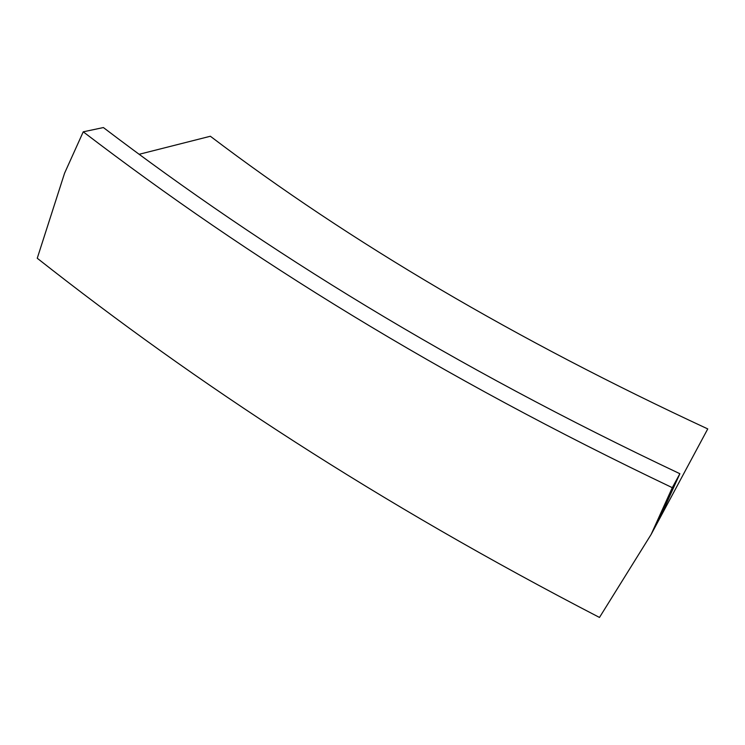 <?xml version="1.0" encoding="UTF-8"?>
<svg xmlns="http://www.w3.org/2000/svg" width="745" height="745" viewBox="0 0 745 745"><rect width="100%" height="100%" fill="white"/><g stroke="black" fill="none" stroke-linecap="round" stroke-linejoin="round"><path stroke-width="1.12" d="M64.582 173.175L37.25 258.254C196.829 384.038 377.603 502.493 599.483 617.447L651.13 534.435L672.288 487.668C438.06 376.029 249.203 258.524 83.244 131.818L64.582 173.175M139.073 154.308L210.36 136.251C350.308 242.395 516.108 339.953 707.75 428.915L659.129 519.535L679.878 473.718C451.247 365.655 266.142 251.233 103.387 127.553L83.244 131.818M672.288 487.668L679.878 473.718M651.13 534.435L659.129 519.535"/></g></svg>
